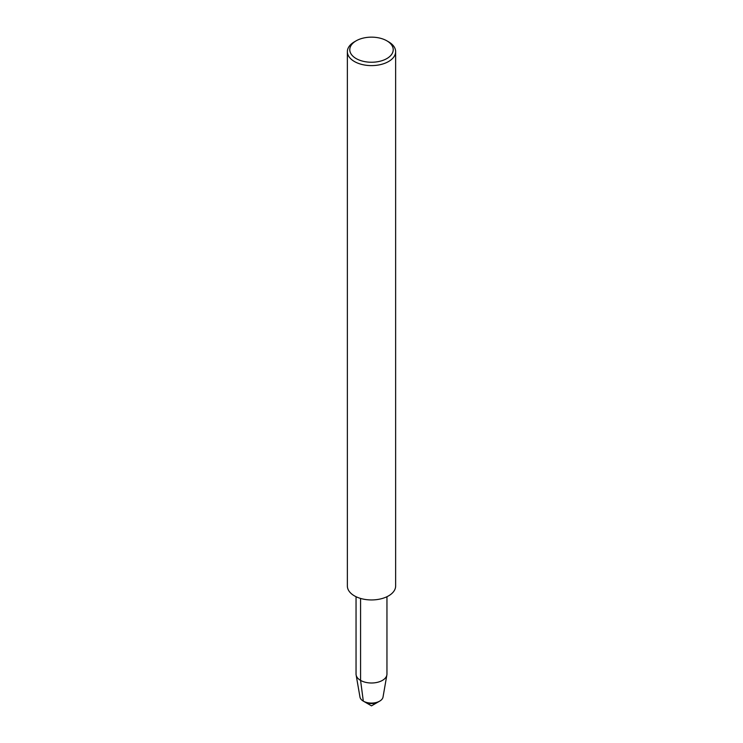 <?xml version="1.0" encoding="UTF-8"?>
<svg xmlns="http://www.w3.org/2000/svg" width="743" height="743" viewBox="0 0 743 743"><rect width="100%" height="100%" fill="white"/><g stroke="black" fill="none" stroke-linecap="round" stroke-linejoin="round"><path stroke-width="1.11" d="M386.954 596.713L386.954 674.087A15.454 8.916 180 0 1 386.871 674.978L383.026 697.055A11.591 6.687 180 0 1 379.692 701.123L378.289 701.931A9.594 5.545 180 0 1 364.711 701.931L363.308 701.123A11.591 6.687 180 0 1 359.974 697.055L356.129 674.978A15.454 8.916 180 0 1 356.046 674.087L356.046 596.713M386.862 40.828L388.57 41.812A24.138 13.941 180 0 1 395.638 51.666L395.638 586.004A24.138 13.941 180 0 1 371.5 599.945A24.138 13.941 180 0 1 347.362 586.004L347.362 51.666A24.138 13.941 180 0 1 354.43 41.812L356.138 40.828A21.723 12.547 180 0 1 386.862 40.828L386.862 40.828A21.723 12.547 180 0 1 386.862 58.567A21.723 12.547 180 0 1 356.138 58.567A21.723 12.547 180 0 1 356.138 40.828M395.638 51.666A24.138 13.941 180 0 1 371.5 65.607A24.138 13.941 180 0 1 347.362 51.666M386.871 674.978A15.454 8.916 180 0 1 371.5 683.003A15.454 8.916 180 0 1 356.129 674.978M379.692 701.123A11.591 6.687 180 0 1 363.308 701.123L360.578 680.393L360.578 598.431M378.289 701.931A9.594 5.545 180 0 1 364.711 701.931L371.5 705.85L378.289 701.931M363.308 701.123L364.711 701.931"/></g></svg>
